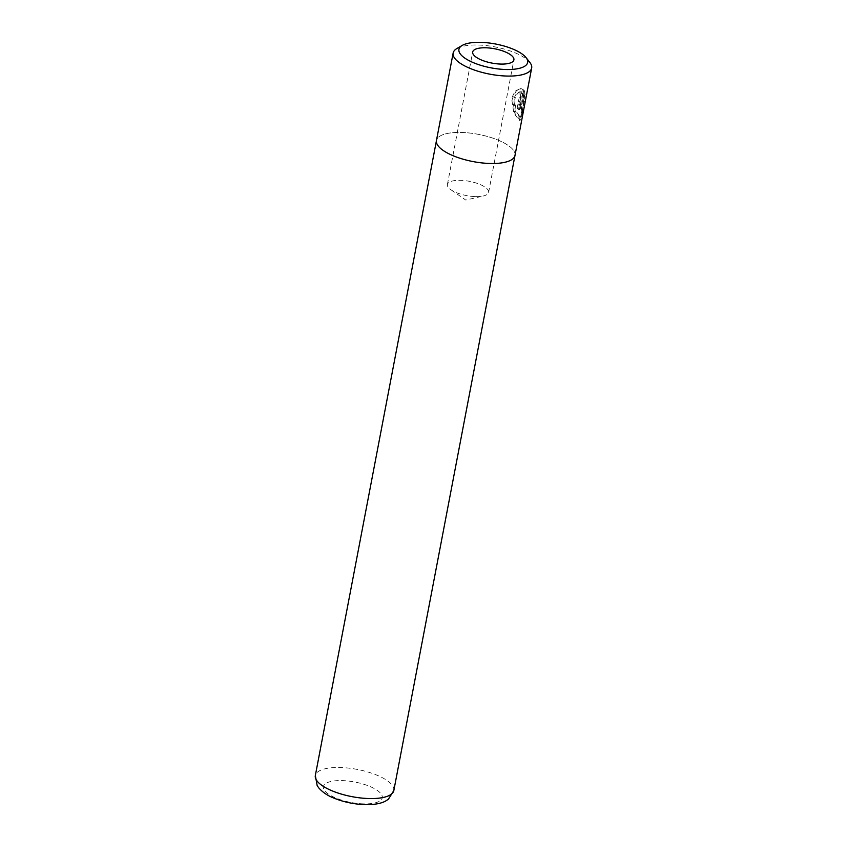 <?xml version="1.0" encoding="UTF-8"?>
<svg xmlns="http://www.w3.org/2000/svg" width="847" height="847" viewBox="0 0 847 847"><rect width="100%" height="100%" fill="white"/><g stroke="black" fill="none" stroke-linecap="round" stroke-linejoin="round"><path stroke-width="0.64" stroke-dasharray="4.24 3.18" d="M522.324 89.369L518.449 109.697A38.973 13.52 10.8 0 0 517.115 108.458L520.291 91.825C517.316 91.963 515.156 94.536 513.822 99.523L515.251 111.391L519.476 117.119L522.588 109.337L524.335 99.957L522.546 110.534L519.222 120.285L513.833 113.096L511.588 98.263L515.071 91.19L520.206 88.66L523.245 89.39L521.138 88.681L516.035 91.211L512.583 98.294L514.764 113.127L520.153 120.306L523.552 110.565L525.309 99.988L523.562 109.369L520.397 117.151L516.172 111.412L514.785 99.544C516.119 94.557 518.258 91.995 521.212 91.847L518.036 108.49A39.968 13.87 -169.2 0 1 519.37 109.718L523.245 89.39M523.774 101.174L524.727 101.206M456.893 48.533A39.968 13.87 -169.2 0 1 477.994 45.018A39.968 13.87 -169.2 0 1 529.851 62.445M475.569 196.61A20.984 7.284 10.8 0 0 483.404 195.964A20.984 7.284 10.8 0 0 488.613 192.396A20.984 7.284 10.8 0 0 460.44 180.316A20.984 7.284 10.8 0 0 447.396 184.53A20.984 7.284 10.8 0 0 450.922 189.77A20.984 7.284 10.8 0 0 475.569 196.61M514.923 155.763L514.987 155.456A39.957 13.87 10.8 0 0 461.308 132.45A39.957 13.87 10.8 0 0 436.47 140.475A39.957 13.87 10.8 0 0 490.138 163.482A39.957 13.87 10.8 0 0 514.987 155.456A39.968 13.87 10.8 0 0 461.308 132.45A39.968 13.87 10.8 0 0 436.459 140.475L436.417 140.782M521.18 91.847L520.27 91.825L521.18 91.847M521.297 106.574L522.059 113.138L523.192 110.216A39.968 13.87 10.8 0 0 522.8 109.009L522.451 109.962L521.445 109.962L521.868 108.988L522.8 109.009C522.26 110.491 522.059 110.089 522.165 107.791L524.505 95.531L524.812 98.284L525.521 97.077L524.346 90.618L521.297 106.574L520.386 106.553L523.425 90.597L524.346 90.618M518.449 109.697L519.37 109.718M517.115 108.458L518.036 108.49M524.335 99.957L525.309 99.988M523.425 90.597L524.568 97.045L523.88 98.263L523.584 95.51L521.244 107.77C521.127 110.068 521.328 110.47 521.868 108.988A38.973 13.52 -169.2 0 1 522.228 110.195L523.192 110.216M523.584 95.51L524.505 95.531M523.88 98.263L524.812 98.284M524.568 97.045L525.521 97.077M522.228 110.195L521.127 113.106L520.386 106.553M393.834 790.516A39.957 13.87 10.8 0 0 340.166 767.52A39.957 13.87 10.8 0 0 315.328 775.545M363.638 803.867A29.973 10.397 -169.2 0 1 325.375 791.522A29.973 10.397 -169.2 0 1 342.019 780.595A29.973 10.397 -169.2 0 1 380.282 792.951A29.973 10.397 -169.2 0 1 363.638 803.867M521.244 107.77L522.165 107.791M520.206 88.66L521.138 88.681M519.222 120.285L520.153 120.306M519.476 117.119L520.397 117.151M488.613 192.396L513.896 59.862M450.922 189.77L465.786 200.072L483.404 195.964M447.396 184.53L472.679 51.995M521.127 113.117L522.059 113.138"/><path stroke-width="1.27" d="M480.673 42.35A34.981 12.133 10.8 0 0 462.208 45.431A34.981 12.133 10.8 0 0 468.105 60.126A34.981 12.133 10.8 0 0 505.903 69.507A34.981 12.133 10.8 0 0 526.051 57.607A34.981 12.133 10.8 0 0 480.673 42.35M526.051 57.607L529.851 62.445A39.968 13.87 -169.2 0 1 531.672 68.025A39.968 13.87 -169.2 0 1 506.824 76.05A39.968 13.87 -169.2 0 1 453.145 53.043A39.968 13.87 -169.2 0 1 456.893 48.533L462.208 45.431M500.852 64.076A20.984 7.284 10.8 0 0 513.896 59.862A20.984 7.284 10.8 0 0 485.712 47.781A20.984 7.284 10.8 0 0 472.679 51.995A20.984 7.284 10.8 0 0 500.852 64.076M453.145 53.043L436.459 140.475A39.968 13.87 10.8 0 0 490.148 163.482A39.968 13.87 10.8 0 0 514.987 155.456L531.672 68.025M393.834 790.516L388.434 799.166L386.264 800.648C381.764 803.443 374.723 804.777 365.131 804.65C353.982 804.248 343.427 802.014 333.485 797.938C327.471 795.587 322.516 792.189 318.641 787.742L317.17 785.571L315.328 775.545A39.957 13.87 10.8 0 0 368.996 798.541A39.957 13.87 10.8 0 0 393.834 790.516L514.923 155.763M315.328 775.545L436.417 140.782"/></g></svg>
